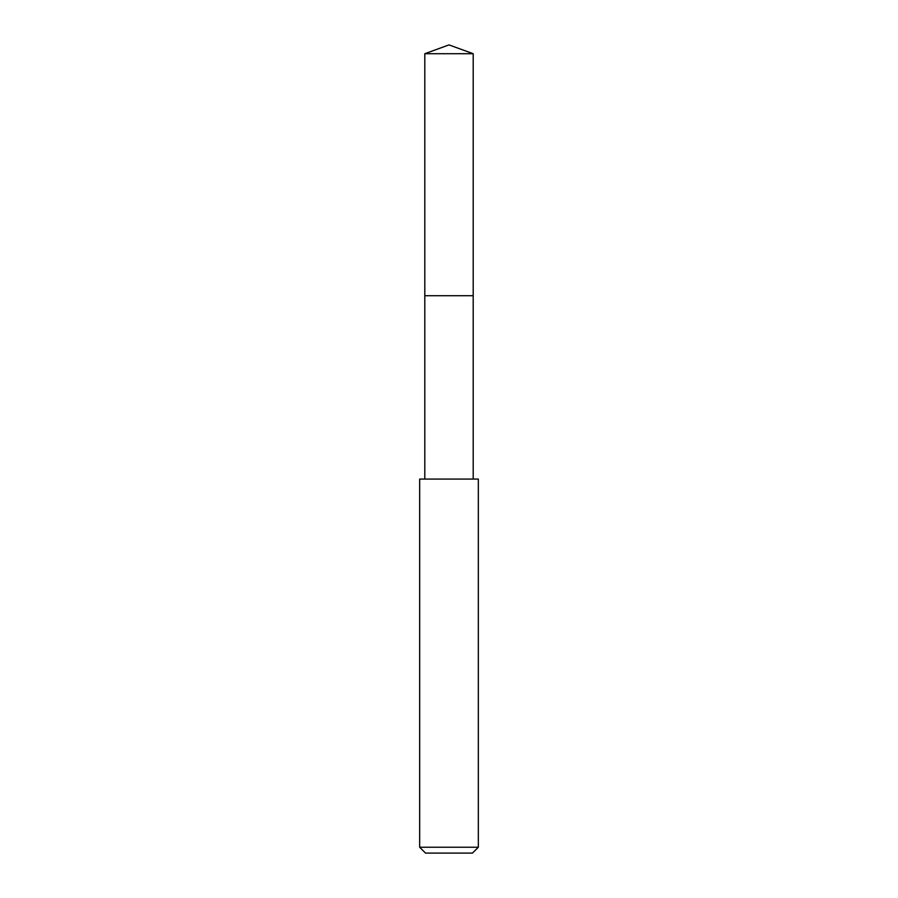 <?xml version="1.0" encoding="UTF-8"?>
<svg xmlns="http://www.w3.org/2000/svg" width="898" height="898" viewBox="0 0 898 898"><rect width="100%" height="100%" fill="white"/><g stroke="black" fill="none" stroke-linecap="round" stroke-linejoin="round"><path stroke-width="1.35" d="M473.201 479.072L473.201 53.712L424.799 53.712L424.799 295.723L473.201 295.723L424.799 295.723L424.799 53.712L449 44.9L424.799 53.712M449 479.072L419.669 479.072L419.669 847.229L478.331 847.229L478.331 479.072L449 479.072M419.669 847.229L425.529 853.1L472.471 853.1L478.331 847.229M449 44.9L473.201 53.712M424.799 479.072L424.799 295.723"/></g></svg>
